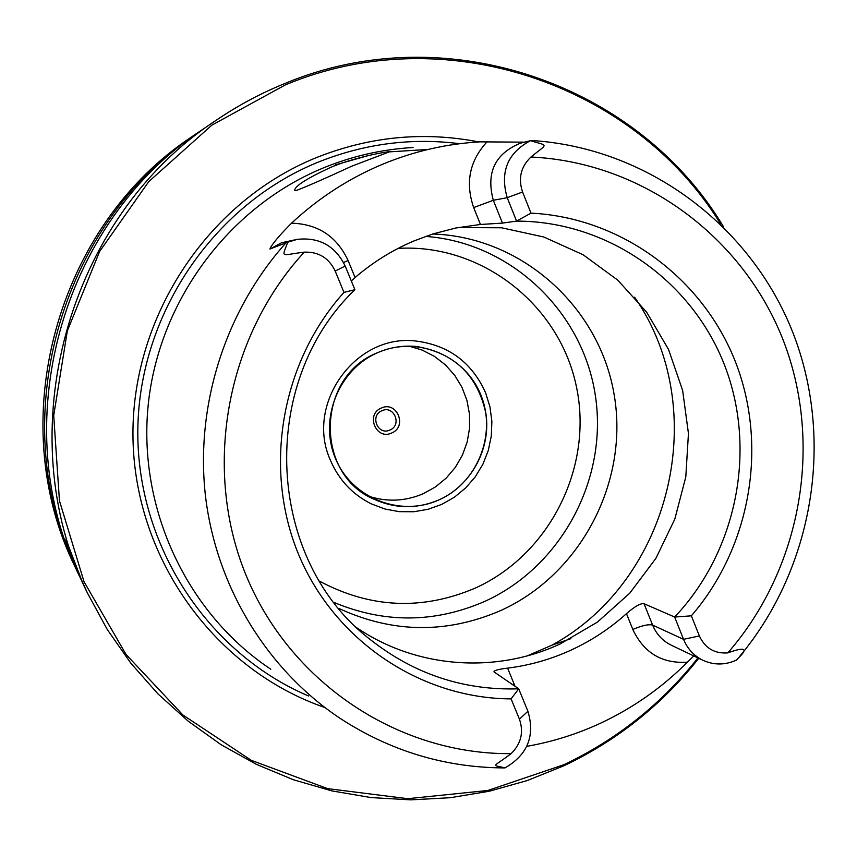 <?xml version="1.0" encoding="UTF-8"?>
<svg xmlns="http://www.w3.org/2000/svg" width="857" height="857" viewBox="0 0 857 857"><rect width="100%" height="100%" fill="white"/><g stroke="black" fill="none" stroke-linecap="round" stroke-linejoin="round"><path stroke-width="1.29" d="M84.607 586.906L80.247 577.779C4.896 426.1 60.568 221.984 202.488 129.557L216.585 120.001C238.075 105.432 260.742 93.306 284.556 83.622C445.597 15.972 637.929 83.75 723.512 226.762M698.744 658.294C662.172 704.658 617.244 740.48 563.949 765.751L527.323 780.523L489.283 791.236L450.257 797.717L410.685 799.86L371.038 797.578L331.777 790.872L293.394 779.752L256.361 764.337L221.138 744.744L188.208 721.176L157.977 693.913L130.885 663.232L107.286 629.52L87.521 593.173C8.024 433.192 66.867 217.453 216.585 120.001M82.154 581.807L77.28 571.073C69.546 551.94 65.764 541.367 65.925 539.364L81.993 581.025L87.521 593.173M78.919 574.951L77.591 572.176C3.76 423.508 58.287 223.634 197.367 133.039L198.61 132.235M77.591 572.176L75.352 567.43C2.807 421.333 56.348 225.027 193.029 135.984L197.367 133.039M720.533 223.838C634.255 83.654 444.365 18.126 285.37 84.897L211.808 125.186L148.7 181.684L99.605 251.508L67.339 330.909L53.712 415.538L59.444 500.724L84.072 581.817L126.054 654.48L182.884 714.974L251.315 760.352L327.62 788.622L407.782 798.692L487.794 790.486L563.81 764.744C616.815 739.602 661.529 703.993 697.952 657.919M324.717 707.464C215.932 669.981 135.61 560.403 133.017 439.791C130.21 319.233 206.301 202.723 315.322 158.042C368.874 136.52 423.369 131.153 478.827 141.93M270.801 669.231C187.169 613.569 137.688 508.962 148.197 404.975C158.834 301.032 228.819 207.008 323.003 168.068C352.088 156.124 382.115 149.268 413.095 147.522M330.202 167.597C352.506 157.945 384.482 151.839 389.785 151.7L351.798 166.172C324.557 178.749 305.917 186.901 295.879 190.64L294.776 190.597C294.09 186.601 305.895 178.931 330.202 167.597M511.083 698.884L518.699 688.814L527.923 711.278C535.239 735.949 527.601 754.813 504.987 767.893C491.457 764.433 492.057 768.022 511.126 753.646C521.152 743.694 523.916 732.199 519.428 719.173L511.083 698.884C421.473 698.541 335.301 641.561 299.007 555.422C262.724 469.325 280.892 362.393 343.968 292.398L335.194 271.058C328.927 257.968 318.622 251.658 304.267 252.14C279.928 255.193 281.857 258.385 287.759 242.199L270.351 248.841C268.916 250.598 270.266 244.513 291.519 223.184C318.718 197.881 349.163 178.192 382.875 164.126C414.327 151.153 446.765 143.73 480.199 141.855L524.13 142.155M351.306 280.946L355.077 277.529C372.966 262.188 392.624 249.987 414.027 240.913L432.764 233.982L455.86 227.994L480.466 224.47L502.47 223.109L516.567 221.117C607.634 221.106 691.578 280.475 724.433 364.846C757.288 449.282 737.106 551.094 674.652 617.04L691.353 615.829C750.528 547.302 768.236 446.411 735.606 362.254C702.869 278.214 621.475 217.614 530.986 213.125L516.567 221.117L507.215 197.688C499.781 171.936 507.526 152.932 530.451 140.687L520.338 143.205C494.918 153.789 485.919 172.803 493.321 200.27L473.675 207.576C465.051 182.573 469.593 160.559 487.312 141.555M693.795 655.937L687.4 662.193C662.033 687.603 633.152 707.903 600.768 723.094C577.115 734.095 552.454 741.841 526.776 746.351M343.968 292.398L354.894 289.677C256.961 383.7 266.259 560.96 371.199 640.286C414.927 674.395 464.087 690.571 518.699 688.814L493.996 671.867C493.793 670.506 498.335 669.253 507.623 668.128C529.68 665.375 550.837 659.365 571.105 650.088C591.341 640.757 609.798 628.61 626.467 613.666C634.737 606.435 640.586 603.124 644.036 603.714L652.606 625.085L683.554 639.333C687.518 648.888 693.999 655.884 702.986 660.318C714.02 665.268 725.172 665.193 736.442 660.083L738.048 658.358C748.568 648.395 745.151 646.585 727.797 652.895C801.091 568.919 823.427 444.847 783.544 341.054C743.533 237.4 643.082 162.252 530.965 157.024C548.351 142.733 548.662 146.386 530.451 140.687M527.334 655.841L552.026 645.139L570.933 638.636M357.219 628.052C416.727 668.396 495.689 673.934 560.157 643.95L597.436 622.086L629.756 593.183L655.873 558.41L674.791 519.171L685.793 476.985L688.45 433.513L682.633 390.428L668.535 349.442L646.66 312.184L617.811 280.175L583.081 254.743L543.809 237.003L501.581 227.78L458.109 227.544M691.353 615.829L699.366 635.937L683.554 639.333L674.652 617.04L644.036 603.714M285.97 242.852C225.273 310.684 195.107 405.554 205.498 496.267C216.35 586.949 266.988 669.446 339.758 718.123C390.074 750.968 444.847 767.561 504.066 767.915L504.987 767.893M699.366 635.937C705.097 648.192 714.577 653.837 727.797 652.895M530.986 213.125L522.566 191.989C518.024 178.385 520.82 166.74 530.965 157.024M354.894 289.677L345.189 266.045C335.323 245.895 319.329 237.003 297.229 239.36L287.759 242.199M432.667 234.015C521.624 236.811 599.118 306.602 614.041 393.974C629.456 481.28 581.1 574.222 500.67 610.57C446.551 633.923 392.635 633.216 338.911 608.449M334.144 602.492C384.493 623.435 434.617 623.103 484.516 601.507C561.506 566.777 608.459 478.677 595.251 394.884C582.46 311.048 510.472 242.467 425.608 236.403M438.72 499.985C470.996 485.758 491.082 449.068 485.962 413.888C477.799 375.484 454.596 353.009 416.352 346.474C403.186 345.264 390.46 347.256 378.151 352.463C316.029 375.827 313.876 474.671 374.616 499.481C395.87 508.865 417.241 509.026 438.72 499.985M367.964 495.978C386.646 502.213 405.072 501.452 423.251 493.707L435.452 486.926L446.261 478.045L455.335 467.354L462.384 455.196L467.183 441.976L469.572 428.114L469.475 414.06L466.904 400.273L461.923 387.203L454.692 375.28L445.436 364.9L434.467 356.394L422.137 350.063L408.843 346.11M391.66 433.01C407.707 426.732 396.973 400.573 381.376 408.039C365.275 414.327 376.094 440.53 391.66 433.01M389.914 430.032C402.34 425.168 394.027 404.922 381.954 410.707C369.496 415.57 377.862 435.849 389.914 430.032M330.566 460.573C339.029 480.166 352.666 494.618 371.467 503.937L385.039 509.037L399.287 511.661L413.781 511.747L428.072 509.294L441.762 504.387L454.435 497.178L465.726 487.89L475.303 476.792L482.898 464.215L488.276 450.525L491.297 436.127L491.875 421.451L489.968 406.904L485.651 392.924C472.003 362.49 448.757 345.189 415.891 341.032C355.591 333.394 304.599 404.365 330.566 460.573M480.863 395.013C465.255 355.591 417.241 335.376 378.151 352.463C338.826 368.96 318.665 418.934 335.462 458.441C351.691 498.206 400.251 517.414 438.72 499.985C477.435 483.134 497.049 434.178 480.863 395.013M308.488 695.959C207.169 652.852 136.424 544.838 137.827 429.657C139.123 314.508 213.05 205.369 317.069 162.605C363.261 143.89 410.621 137.57 459.138 143.633M428.05 149.45L389.731 151.839L427.975 149.472M367.846 155.685L335.548 164.855L367.707 155.717M507.623 668.128L515.025 686.307M626.467 613.666L632.82 629.466C643.875 652.916 662.075 663.821 687.4 662.193M634.619 297.208C712.231 408.918 671.502 580.007 552.026 645.139M519.428 719.173L527.923 711.278M512.69 684.722L514.146 684.025M304.267 252.14C224.984 338.247 201.888 471.532 247.319 578.282C292.751 685.129 400.433 754.696 511.126 753.646M632.82 629.466C642.011 625.524 648.599 624.067 652.606 625.085C656.419 634.244 662.643 640.95 671.299 645.214L702.986 660.318M522.566 191.989L507.215 197.688L493.321 200.27L502.47 223.109M480.466 224.47L473.675 207.576M355.077 277.529L348.092 260.517C336.812 236.393 317.958 223.945 291.519 223.184M348.092 260.517L343.539 262.478M345.189 266.045L335.194 271.058M297.229 239.36L281.567 242.756L270.351 248.841M398.119 248.391C481.291 243.452 558.689 304.192 576.086 385.125C594.062 465.951 550.205 554.49 474.949 588.223C422.147 610.623 370.331 608.266 319.5 581.164M530.847 140.452C647.014 147.404 750.646 225.359 792.789 332.366C834.761 439.545 813.604 567.688 739.773 656.312"/></g></svg>
